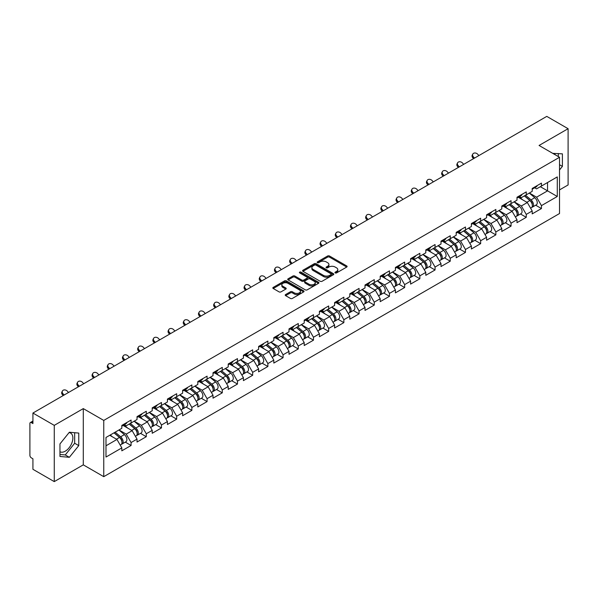 <?xml version="1.0" encoding="UTF-8"?>
<svg xmlns="http://www.w3.org/2000/svg" width="598" height="598" viewBox="0 0 598 598"><rect width="100%" height="100%" fill="white"/><g stroke="black" fill="none" stroke-linecap="round" stroke-linejoin="round"><path stroke-width="0.9" d="M335.224 272.912A0.949 0.546 0 0 0 336.562 272.912L346.72 267.052A1.353 0.777 0 0 0 347.117 266.499A1.353 0.777 0 0 0 346.72 265.946L329.505 256.004A1.353 0.777 0 0 0 327.599 256.004L317.433 261.872A0.949 0.546 0 0 0 317.157 262.26A0.949 0.546 0 0 0 317.433 262.649A0.949 0.546 0 0 0 318.771 262.649L320.087 261.887A4.328 2.497 0 0 1 326.209 261.887L327.644 262.716A4.328 2.497 0 0 1 328.907 264.48A4.328 2.497 0 0 1 327.644 266.252L326.329 267.007A0.949 0.546 0 0 0 326.052 267.396A0.949 0.546 0 0 0 326.329 267.784A0.949 0.546 0 0 0 327.667 267.784L328.982 267.022A4.328 2.497 0 0 1 335.104 267.022L336.539 267.852A4.328 2.497 0 0 1 337.803 269.616A4.328 2.497 0 0 1 336.539 271.38L335.224 272.142A0.949 0.546 0 0 0 334.947 272.531A0.949 0.546 0 0 0 335.224 272.912L335.224 272.142M59.957 451.752A10.749 6.204 120 0 0 65.264 451.184A10.749 6.204 120 0 0 72.291 441.713A10.749 6.204 120 0 0 70.639 433.101A10.749 6.204 120 0 0 69.054 432.616M552.814 153.402A10.749 6.204 -60 0 1 554.279 153.873A10.749 6.204 -60 0 1 555.422 154.912M285.612 294.545A1.353 0.777 0 0 0 285.216 295.098A1.353 0.777 0 0 0 285.612 295.651L290.441 298.439A1.353 0.777 0 0 0 292.355 298.439L303.642 291.921A1.353 0.777 0 0 0 304.038 291.368A1.353 0.777 0 0 0 303.642 290.822L286.427 280.881A1.353 0.777 0 0 0 284.513 280.881L273.226 287.399A1.353 0.777 0 0 0 272.83 287.944A1.353 0.777 0 0 0 273.226 288.498L279.064 291.869A1.353 0.777 0 0 0 280.978 291.869L285.807 289.081A1.353 0.777 0 0 0 286.203 288.528A1.353 0.777 0 0 0 285.807 287.974L282.914 286.307A3.618 2.086 0 0 1 281.852 284.827A3.618 2.086 0 0 1 284.087 282.899A3.618 2.086 0 0 1 288.027 283.355L299.359 289.895A3.618 2.086 0 0 1 300.42 291.368A3.618 2.086 0 0 1 298.185 293.304A3.618 2.086 0 0 1 294.246 292.848L292.355 291.757A1.353 0.777 0 0 0 290.441 291.757L285.612 294.545L285.612 295.651M83.294 408.606L54.261 425.365L32.92 413.046L546.766 116.386L568.1 128.705L539.067 145.464L559.526 157.274L103.753 420.416L83.294 408.606L83.294 464.855L103.753 476.666L103.753 420.416M320.184 281.269A1.353 0.777 0 0 0 322.098 281.269L333.385 274.751A1.353 0.777 0 0 0 333.781 274.198A1.353 0.777 0 0 0 333.385 273.645L316.17 263.711A1.353 0.777 0 0 0 314.256 263.711L302.969 270.221A1.353 0.777 0 0 0 302.573 270.774A1.353 0.777 0 0 0 302.969 271.328L320.184 281.269M300.046 273.122A0.949 0.546 0 0 1 301.011 273.256L318.495 283.347L307.223 289.851A1.353 0.777 0 0 1 305.316 289.851L288.101 279.916L288.101 278.81A1.353 0.777 0 0 0 287.705 279.363A1.353 0.777 0 0 0 288.101 279.916M288.101 278.81L292.93 276.022A1.353 0.777 0 0 1 294.844 276.022L301.826 280.051A1.353 0.777 0 0 0 303.732 280.051L306.938 278.205A1.353 0.777 0 0 0 307.335 277.651A1.353 0.777 0 0 0 306.938 277.098L299.673 272.905A0.949 0.546 0 0 1 299.396 272.516A0.949 0.546 0 0 1 299.979 272.008A0.949 0.546 0 0 1 301.011 272.127L318.51 282.234A1.353 0.777 0 0 1 318.906 282.787A1.353 0.777 0 0 1 318.51 283.34L318.51 282.234M103.753 476.666L559.526 213.531L559.526 157.274M125.303 442.139L131.082 445.473L131.082 442.55L126.208 434.111L119.002 429.947M131.082 445.473L121.828 450.817L121.828 447.895L105.996 457.036L105.996 437.459L121.828 428.318L121.828 425.395L131.082 420.05L131.082 422.973L137.024 419.542L137.024 416.619L146.278 411.275L146.278 414.197L152.221 410.766L152.221 407.843L161.475 402.499L161.475 405.429L167.425 401.991L167.425 399.068L176.679 393.723L176.679 396.653L182.622 393.222L182.622 390.292L191.876 384.948L191.876 387.878L197.818 384.447L197.818 381.517L207.072 376.172L207.072 379.102L213.015 375.671L213.015 372.741L222.277 367.404L222.277 370.326L228.219 366.895L228.219 363.973L237.473 358.628L237.473 361.551L243.416 358.12L243.416 355.197L252.67 349.852L252.67 352.775L258.613 349.344L258.613 346.421L267.874 341.077L267.874 344L273.817 340.568L273.817 337.646L283.071 332.301L283.071 335.224L289.013 331.793L289.013 328.87L298.267 323.525L298.267 326.448L304.21 323.017L304.21 320.094L313.472 314.75L313.472 317.673L319.414 314.242L319.414 311.319L328.668 305.974L328.668 308.897L334.611 305.466L334.611 302.543L343.865 297.199L343.865 300.121L349.808 296.69L349.808 293.768L359.062 288.423L359.062 291.353L365.012 287.922L365.012 284.992L374.266 279.647L374.266 282.577L380.208 279.146L380.208 276.216L389.462 270.872L389.462 273.802L395.405 270.371L395.405 267.441L404.659 262.096L404.659 265.026L410.602 261.595L410.602 258.665L419.863 253.328L419.863 256.25L425.806 252.819L425.806 249.897L435.06 244.552L435.06 247.475L441.003 244.044L441.003 241.121L450.257 235.776L450.257 238.699L456.199 235.268L456.199 232.345L465.461 227.001L465.461 229.924L471.403 226.493L471.403 223.57L480.657 218.225L480.657 221.148L486.6 217.717L486.6 214.794L495.854 209.45L495.854 212.372L501.797 208.941L501.797 206.018L511.058 200.674L511.058 203.597L517.001 200.166L517.001 197.243L526.255 191.898L526.255 194.821L532.198 191.39L532.198 188.467L541.452 183.123L541.452 186.053L557.284 176.911L557.284 196.48L541.452 205.622L536.578 197.191L529.372 193.027M535.673 205.211L541.452 208.553L541.452 205.622M541.452 208.553L532.198 213.897L532.198 210.967L526.255 214.398L521.381 205.959L514.175 201.803M520.477 213.987L526.255 217.328L526.255 214.398M526.255 217.328L517.001 222.665L517.001 219.743L511.058 223.174L506.185 214.734L498.971 210.571M505.273 222.762L511.058 226.096L511.058 223.174M511.058 226.096L501.797 231.441L501.797 228.518L495.854 231.949L490.988 223.51L483.775 219.346M490.076 231.538L495.854 234.872L495.854 231.949M495.854 234.872L486.6 240.217L486.6 237.294L480.657 240.725L475.784 232.286L468.578 228.122M474.879 240.314L480.657 243.648L480.657 240.725M480.657 243.648L471.403 248.992L471.403 246.07L465.461 249.501L460.587 241.061L453.374 236.898M459.675 249.089L465.461 252.423L465.461 249.501M465.461 252.423L456.199 257.768L456.199 254.845L450.257 258.276L445.39 249.837L438.177 245.673M444.478 257.865L450.257 261.199L450.257 258.276M450.257 261.199L441.003 266.544L441.003 263.621L435.06 267.052L430.186 258.613L422.98 254.449M429.282 266.641L435.06 269.975L435.06 267.052M435.06 269.975L425.806 275.319L425.806 272.396L419.863 275.828L414.99 267.388L407.776 263.225M414.078 275.416L419.863 278.75L419.863 275.828M419.863 278.75L410.602 284.095L410.602 281.172L404.659 284.603L399.793 276.164L392.58 272M398.881 284.185L404.659 287.526L404.659 284.603M404.659 287.526L395.405 292.871L395.405 289.94L389.462 293.379L384.589 284.94L377.383 280.776M383.684 292.96L389.462 296.302L389.462 293.379M389.462 296.302L380.208 301.646L380.208 298.716L374.266 302.147L369.392 293.715L362.186 289.552M368.48 301.736L374.266 305.077L374.266 302.147M374.266 305.077L365.012 310.422L365.012 307.492L359.062 310.923L354.195 302.491L346.982 298.327M353.283 310.512L359.062 313.853L359.062 310.923M359.062 313.853L349.808 319.197L349.808 316.267L343.865 319.698L338.991 311.259L331.785 307.103M338.087 319.287L343.865 322.628L343.865 319.698M343.865 322.628L334.611 327.966L334.611 325.043L328.668 328.474L323.795 320.035L316.589 315.879M322.89 328.063L328.668 331.397L328.668 328.474M328.668 331.397L319.414 336.741L319.414 333.819L313.472 337.25L308.598 328.81L301.385 324.647M307.686 336.838L313.472 340.172L313.472 337.25M313.472 340.172L304.21 345.517L304.21 342.594L298.267 346.025L293.401 337.586L286.188 333.422M292.489 345.614L298.267 348.948L298.267 346.025M298.267 348.948L289.013 354.293L289.013 351.37L283.071 354.801L278.197 346.362L270.991 342.198M277.293 354.39L283.071 357.724L283.071 354.801M283.071 357.724L273.817 363.068L273.817 360.146L267.874 363.577L263 355.137L255.787 350.974M262.088 363.165L267.874 366.499L267.874 363.577M267.874 366.499L258.613 371.844L258.613 368.921L252.67 372.352L247.804 363.913L240.59 359.749M246.892 371.941L252.67 375.275L252.67 372.352M252.67 375.275L243.416 380.62L243.416 377.697L237.473 381.128L232.6 372.689L225.394 368.525M231.695 380.717L237.473 384.051L237.473 381.128M237.473 384.051L228.219 389.395L228.219 386.472L222.277 389.903L217.403 381.464L210.19 377.301M216.491 389.485L222.277 392.826L222.277 389.903M222.277 392.826L213.015 398.171L213.015 395.248L207.072 398.679L202.206 390.24L194.993 386.076M201.294 398.261L207.072 401.602L207.072 398.679M207.072 401.602L197.818 406.946L197.818 404.016L191.876 407.447L187.002 399.015L179.796 394.852M186.098 407.036L191.876 410.378L191.876 407.447M191.876 410.378L182.622 415.722L182.622 412.792L176.679 416.223L171.805 407.791L164.6 403.628M170.893 415.812L176.679 419.153L176.679 416.223M176.679 419.153L167.425 424.498L167.425 421.568L161.475 424.999L156.609 416.567L149.395 412.403M155.697 424.587L161.475 427.929L161.475 424.999M161.475 427.929L152.221 433.273L152.221 430.343L146.278 433.774L141.405 425.335L134.199 421.179M140.5 433.363L146.278 436.704L146.278 433.774M146.278 436.704L137.024 442.042L137.024 439.119L131.082 442.55M124.324 424.7L126.208 425.791L131.082 422.973M126.208 434.111L132.151 430.68L123.061 425.432M137.024 439.119L132.151 430.68M139.521 415.924L141.405 417.015L146.278 414.197M141.405 425.335L147.355 421.904L138.258 416.656M152.221 430.343L147.355 421.904M154.725 407.148L156.609 408.24L161.475 405.429M156.609 416.567L162.551 413.128L153.454 407.881M167.425 421.568L162.551 413.128M169.922 398.373L171.805 399.464L176.679 396.653M171.805 407.791L177.748 404.36L168.658 399.105M182.622 412.792L177.748 404.36M185.118 389.597L187.002 390.688L191.876 387.878M187.002 399.015L192.945 395.584L183.855 390.33M197.818 404.016L192.945 395.584M200.323 380.829L202.206 381.913L207.072 379.102M202.206 390.24L208.149 386.809L199.052 381.554M213.015 395.248L208.149 386.809M215.519 372.053L217.403 373.137L222.277 370.326M217.403 381.464L223.346 378.033L214.256 372.778M228.219 386.472L223.346 378.033M230.716 363.278L232.6 364.361L237.473 361.551M232.6 372.689L238.542 369.258L229.453 364.01M243.416 377.697L238.542 369.258M245.92 354.502L247.804 355.586L252.67 352.775M247.804 363.913L253.746 360.482L244.649 355.234M258.613 368.921L253.746 360.482M261.117 345.726L263 346.81L267.874 344M263 355.137L268.943 351.706L259.853 346.459M273.817 360.146L268.943 351.706M276.313 336.951L278.197 338.034L283.071 335.224M278.197 346.362L284.14 342.931L275.05 337.683M289.013 351.37L284.14 342.931M291.518 328.175L293.401 329.266L298.267 326.448M293.401 337.586L299.344 334.155L290.247 328.907M304.21 342.594L299.344 334.155M306.714 319.399L308.598 320.491L313.472 317.673M308.598 328.81L314.541 325.379L305.443 320.132M319.414 333.819L314.541 325.379M321.911 310.624L323.795 311.715L328.668 308.897M323.795 320.035L329.737 316.604L320.648 311.356M334.611 325.043L329.737 316.604M337.115 301.848L338.991 302.939L343.865 300.121M338.991 311.259L344.941 307.828L335.844 302.581M349.808 316.267L344.941 307.828M352.312 293.072L354.195 294.164L359.062 291.353M354.195 302.491L360.138 299.06L351.041 293.805M365.012 307.492L360.138 299.06M367.508 284.297L369.392 285.388L374.266 282.577M369.392 293.715L375.335 290.284L366.245 285.029M380.208 298.716L375.335 290.284M382.705 275.529L384.589 276.612L389.462 273.802M384.589 284.94L390.531 281.509L381.442 276.254M395.405 289.94L390.531 281.509M397.909 266.753L399.793 267.837L404.659 265.026M399.793 276.164L405.736 272.733L396.638 267.478M410.602 281.172L405.736 272.733M413.106 257.977L414.99 259.061L419.863 256.25M414.99 267.388L420.932 263.957L411.843 258.71M425.806 272.396L420.932 263.957M428.303 249.202L430.186 250.285L435.06 247.475M430.186 258.613L436.129 255.182L427.039 249.934M441.003 263.621L436.129 255.182M443.507 240.426L445.39 241.51L450.257 238.699M445.39 249.837L451.333 246.406L442.236 241.158M456.199 254.845L451.333 246.406M458.703 231.65L460.587 232.734L465.461 229.924M460.587 241.061L466.53 237.63L457.44 232.383M471.403 246.07L466.53 237.63M473.9 222.875L475.784 223.958L480.657 221.148M475.784 232.286L481.726 228.855L472.637 223.607M486.6 237.294L481.726 228.855M489.104 214.099L490.988 215.19L495.854 212.372M490.988 223.51L496.931 220.079L487.833 214.832M501.797 228.518L496.931 220.079M504.301 205.323L506.185 206.415L511.058 203.597M506.185 214.734L512.127 211.303L503.03 206.056M517.001 219.743L512.127 211.303M519.498 196.548L521.381 197.639L526.255 194.821M521.381 205.959L527.324 202.528L518.234 197.28M532.198 210.967L527.324 202.528M534.702 187.772L536.578 188.863L541.452 186.053M536.578 197.191L547.544 190.859L547.544 182.532L557.284 176.911M540.33 186.696L557.284 196.48M559.526 189.902L568.1 184.954L568.1 128.705M54.261 425.365L54.261 481.614L32.92 469.295L32.92 458.778L31.365 457.881A2.063 1.196 -120 0 1 29.9 455.347L29.9 423.511A2.063 1.196 -120 0 1 30.326 422.562A2.063 1.196 -120 0 1 31.365 422.666L32.92 423.563L32.92 413.046M54.261 481.614L83.294 464.855M105.996 445.787L116.954 439.455L109.74 435.292M121.828 447.895L116.954 439.455M559.526 169.959L562.404 166.386L562.404 153.85L552.724 153.35M78.764 433.079L69.361 432.234L59.957 443.933L59.957 456.468L69.361 457.306L78.764 445.615L78.764 433.079M335.598 273.047L336.539 272.509A4.328 2.497 0 0 0 337.803 270.745L337.803 269.616M328.907 264.48L328.907 265.609A4.328 2.497 0 0 1 327.644 267.373L326.71 267.911M346.705 267.059L329.505 257.133A1.353 0.777 0 0 0 327.599 257.133L317.815 262.776M333.363 274.759L316.17 264.832A1.353 0.777 0 0 0 314.256 264.832L302.992 271.335M330.993 274.587A0.949 0.546 0 0 0 331.27 274.198A0.949 0.546 0 0 0 330.993 273.809L315.879 265.086A0.949 0.546 0 0 0 314.541 265.086L313.158 265.893A4.328 2.497 0 0 0 311.887 267.657A4.328 2.497 0 0 0 313.158 269.421L323.481 275.386A4.328 2.497 0 0 0 329.603 275.386L330.993 274.587L330.993 275.708A0.949 0.546 0 0 0 331.27 275.327L331.27 274.198M311.887 267.657L311.887 268.779A4.328 2.497 0 0 0 313.158 270.55L313.158 269.421M330.993 275.708L329.603 276.515A4.328 2.497 0 0 1 323.481 276.515L313.158 270.55M288.116 279.924L292.93 277.143L292.93 276.022M307.335 277.651L307.335 278.773A1.353 0.777 0 0 1 306.938 279.326L303.732 281.18A1.353 0.777 0 0 1 301.826 281.18L294.844 277.143A1.353 0.777 0 0 0 292.93 277.143M309.069 284.237A3.618 2.086 0 0 0 313.008 284.685A3.618 2.086 0 0 0 315.243 282.757A3.618 2.086 0 0 0 314.182 281.284L310.19 278.974A1.353 0.777 0 0 0 308.276 278.974L305.077 280.828A1.353 0.777 0 0 0 304.681 281.374A1.353 0.777 0 0 0 305.077 281.927L309.069 284.237L309.069 285.358A3.618 2.086 0 0 0 313.008 285.814A3.618 2.086 0 0 0 315.243 283.886L315.243 282.757M304.681 281.374L304.681 282.503A1.353 0.777 0 0 0 305.077 283.056L305.077 281.927M309.069 285.358L305.077 283.056M300.42 291.368L300.42 292.497A3.618 2.086 0 0 1 298.185 294.425A3.618 2.086 0 0 1 294.246 293.969L292.355 292.885A1.353 0.777 0 0 0 290.441 292.885L285.627 295.659M281.852 284.827L281.852 285.956A3.618 2.086 0 0 0 282.914 287.429L282.914 286.307M285.784 289.088L282.914 287.429M303.642 290.822L303.642 291.921L286.427 282.002A1.353 0.777 0 0 0 284.513 282.002L273.249 288.513M558.308 156.571L558.308 153.484M559.526 164.727L562.404 166.386M59.957 454.473L65.264 454.943L74.668 443.253L74.668 432.713M74.668 443.253L78.764 445.615M65.264 454.943L69.361 457.306M531.039 201.414L530.359 201.018M531.914 207.207A4.545 2.624 -120 0 0 532.571 207.005A4.545 2.624 -120 0 0 533.386 203.828A4.545 2.624 -120 0 0 531.017 199.867L525.537 195.24M532.571 207.005L536.324 204.837A4.545 2.624 -120 0 0 537.139 201.661A4.545 2.624 -120 0 0 534.769 197.699L529.29 193.072M524.483 195.845L530.732 201.122A2.758 1.592 60 0 1 532.22 204.523M530.576 208.156L531.405 207.678A4.545 2.624 -120 0 0 532.22 204.501A4.545 2.624 -120 0 0 529.85 200.539L524.364 195.912M522.787 199.911L519.086 196.787M473.556 158.649L472.809 157.805A3.102 2.377 -152.4 0 1 472.248 155.106L472.786 154.09A3.102 2.377 27.6 0 0 473.339 156.788L474.513 158.096M478.893 155.562L477.72 154.254A3.102 2.377 27.6 0 0 472.786 154.09M533.416 187.765A4.545 2.624 60 0 1 532.571 189.005A4.545 2.624 60 0 1 532.198 189.155M537.168 185.597A4.545 2.624 60 0 1 536.324 186.838L532.571 189.005M515.842 210.19L515.155 209.793M516.709 215.983A4.545 2.624 -120 0 0 517.375 215.781A4.545 2.624 -120 0 0 518.189 212.604A4.545 2.624 -120 0 0 515.82 208.642L510.341 204.015M517.375 215.781L521.12 213.613A4.545 2.624 -120 0 0 521.942 210.436A4.545 2.624 -120 0 0 519.572 206.474L514.086 201.847M509.279 204.621L515.536 209.898A2.758 1.592 60 0 1 517.023 213.299M515.371 216.932L516.201 216.454A4.545 2.624 -120 0 0 517.023 213.277A4.545 2.624 -120 0 0 514.654 209.315L509.167 204.688M507.59 208.687L503.89 205.563M500.638 218.965L499.958 218.569M501.513 224.758A4.545 2.624 -120 0 0 502.171 224.556A4.545 2.624 -120 0 0 502.993 221.38A4.545 2.624 -120 0 0 500.623 217.418L495.137 212.791M502.171 224.556L505.923 222.389A4.545 2.624 -120 0 0 506.738 219.212A4.545 2.624 -120 0 0 504.376 215.25L498.889 210.623M494.083 213.396L500.339 218.674A2.758 1.592 60 0 1 501.827 222.067M500.175 225.708L501.004 225.229A4.545 2.624 -120 0 0 501.819 222.052A4.545 2.624 -120 0 0 499.45 218.091L493.97 213.464M492.386 217.463L488.686 214.338M485.441 227.733L484.761 227.345M486.316 233.534A4.545 2.624 -120 0 0 486.974 233.325A4.545 2.624 -120 0 0 487.789 230.148A4.545 2.624 -120 0 0 485.427 226.194L479.94 221.566M486.974 233.325L490.726 231.164A4.545 2.624 -120 0 0 491.541 227.988A4.545 2.624 -120 0 0 489.171 224.026L483.692 219.399M478.886 222.172L485.135 227.449A2.758 1.592 60 0 1 486.623 230.843M484.978 234.483L485.808 234.005A4.545 2.624 -120 0 0 486.623 230.828A4.545 2.624 -120 0 0 484.253 226.866L478.774 222.239M477.189 226.238L473.489 223.114M470.245 236.509L469.557 236.12M471.112 242.31A4.545 2.624 -120 0 0 471.777 242.1A4.545 2.624 -120 0 0 472.592 238.923A4.545 2.624 -120 0 0 470.222 234.962L464.743 230.342M471.777 242.1L475.53 239.94A4.545 2.624 -120 0 0 476.344 236.763A4.545 2.624 -120 0 0 473.975 232.801L468.488 228.174M463.682 230.948L469.938 236.225A2.758 1.592 60 0 1 471.426 239.619M469.781 243.259L470.604 242.781A4.545 2.624 -120 0 0 471.426 239.604A4.545 2.624 -120 0 0 469.056 235.642L463.57 231.015M461.992 235.007L458.292 231.889M455.041 245.285L454.36 244.896M455.915 251.085A4.545 2.624 -120 0 0 456.573 250.876A4.545 2.624 -120 0 0 457.395 247.699A4.545 2.624 -120 0 0 455.026 243.737L449.539 239.11M456.573 250.876L460.325 248.716A4.545 2.624 -120 0 0 461.148 245.539A4.545 2.624 -120 0 0 458.778 241.577L453.291 236.95M448.485 239.723L454.742 245.001A2.758 1.592 60 0 1 456.229 248.394M454.577 252.035L455.407 251.556A4.545 2.624 -120 0 0 456.222 248.379A4.545 2.624 -120 0 0 453.86 244.418L448.373 239.791M446.788 243.782L443.088 240.665M458.36 167.425L457.605 166.58A3.102 2.377 -152.4 0 1 457.051 163.882L457.582 162.858A3.102 2.377 27.6 0 0 458.143 165.564L459.316 166.872M463.697 164.338L462.523 163.03A3.102 2.377 27.6 0 0 457.582 162.858M518.219 196.54A4.545 2.624 60 0 1 517.375 197.781A4.545 2.624 60 0 1 517.001 197.931M521.972 194.372A4.545 2.624 60 0 1 521.12 195.613L517.375 197.781M443.163 176.193L442.408 175.356A3.102 2.377 -152.4 0 1 441.855 172.658L442.385 171.633A3.102 2.377 27.6 0 0 442.939 174.339L444.112 175.648M448.5 173.114L447.326 171.805A3.102 2.377 27.6 0 0 442.385 171.633M503.023 205.316A4.545 2.624 60 0 1 502.171 206.549A4.545 2.624 60 0 1 501.797 206.706M506.768 203.148A4.545 2.624 60 0 1 505.923 204.389L502.171 206.549M427.959 184.969L427.211 184.132A3.102 2.377 -152.4 0 1 426.651 181.433L427.189 180.409A3.102 2.377 27.6 0 0 427.742 183.115L428.916 184.423M433.303 181.889L432.122 180.581A3.102 2.377 27.6 0 0 427.189 180.409M487.819 214.091A4.545 2.624 60 0 1 486.974 215.325A4.545 2.624 60 0 1 486.6 215.482M491.571 211.924A4.545 2.624 60 0 1 490.726 213.165L486.974 215.325M412.762 193.745L412.007 192.907A3.102 2.377 -152.4 0 1 411.454 190.209L411.985 189.185A3.102 2.377 27.6 0 0 412.545 191.891L413.719 193.199M418.099 190.665L416.926 189.357A3.102 2.377 27.6 0 0 411.985 189.185M472.622 222.867A4.545 2.624 60 0 1 471.777 224.101A4.545 2.624 60 0 1 471.403 224.257M476.374 220.699A4.545 2.624 60 0 1 475.53 221.94L471.777 224.101M397.565 202.52L396.81 201.683A3.102 2.377 -152.4 0 1 396.257 198.977L396.788 197.96A3.102 2.377 27.6 0 0 397.341 200.666L398.515 201.975M402.903 199.44L401.729 198.132A3.102 2.377 27.6 0 0 396.788 197.96M457.425 231.635A4.545 2.624 60 0 1 456.573 232.876A4.545 2.624 60 0 1 456.199 233.033M461.17 229.475A4.545 2.624 60 0 1 460.325 230.716L456.573 232.876M439.844 254.06L439.164 253.672M440.719 259.861A4.545 2.624 -120 0 0 441.376 259.652A4.545 2.624 -120 0 0 442.191 256.475A4.545 2.624 -120 0 0 439.829 252.513L434.342 247.886M441.376 259.652L445.129 257.491A4.545 2.624 -120 0 0 445.944 254.307A4.545 2.624 -120 0 0 443.574 250.353L438.095 245.726M433.288 248.499L439.545 253.776A2.758 1.592 60 0 1 441.032 257.17M439.38 260.803L440.21 260.332A4.545 2.624 -120 0 0 441.025 257.147A4.545 2.624 -120 0 0 438.655 253.193L433.176 248.566M431.592 252.558L427.891 249.441M382.369 211.296L381.614 210.459A3.102 2.377 -152.4 0 1 381.053 207.753L381.591 206.736A3.102 2.377 27.6 0 0 382.144 209.442L383.318 210.75M387.706 208.216L386.532 206.908A3.102 2.377 27.6 0 0 381.591 206.736M442.221 240.411A4.545 2.624 60 0 1 441.376 241.652A4.545 2.624 60 0 1 441.003 241.809M445.973 238.251A4.545 2.624 60 0 1 445.129 239.484L441.376 241.652M424.647 262.836L423.96 262.44M425.514 268.637A4.545 2.624 -120 0 0 426.18 268.427A4.545 2.624 -120 0 0 426.994 265.25A4.545 2.624 -120 0 0 424.625 261.289L419.146 256.662M426.18 268.427L429.932 266.26A4.545 2.624 -120 0 0 430.747 263.083A4.545 2.624 -120 0 0 428.377 259.121L422.898 254.501M418.084 257.275L424.341 262.552A2.758 1.592 60 0 1 425.828 265.946M424.184 269.578L425.006 269.1A4.545 2.624 -120 0 0 425.828 265.923A4.545 2.624 -120 0 0 423.459 261.969L417.972 257.342M416.395 261.333L412.695 258.216M367.165 220.071L366.41 219.234A3.102 2.377 -152.4 0 1 365.856 216.528L366.387 215.512A3.102 2.377 27.6 0 0 366.948 218.218L368.121 219.518M372.502 216.992L371.328 215.684A3.102 2.377 27.6 0 0 366.387 215.512M427.024 249.187A4.545 2.624 60 0 1 426.18 250.427A4.545 2.624 60 0 1 425.806 250.584M430.777 247.026A4.545 2.624 60 0 1 429.932 248.26L426.18 250.427M409.443 271.612L408.763 271.215M410.318 277.412A4.545 2.624 -120 0 0 410.976 277.203A4.545 2.624 -120 0 0 411.798 274.026A4.545 2.624 -120 0 0 409.428 270.064L403.942 265.437M410.976 277.203L414.728 275.035A4.545 2.624 -120 0 0 415.55 271.858A4.545 2.624 -120 0 0 413.181 267.897L407.694 263.277M402.888 266.05L409.144 271.328A2.758 1.592 60 0 1 410.632 274.721M408.98 278.354L409.809 277.876A4.545 2.624 -120 0 0 410.624 274.699A4.545 2.624 -120 0 0 408.262 270.737L402.775 266.117M401.191 270.109L397.491 266.992M351.968 228.847L351.213 228.01A3.102 2.377 -152.4 0 1 350.66 225.304L351.19 224.287A3.102 2.377 27.6 0 0 351.744 226.986L352.917 228.294M357.305 225.767L356.131 224.459A3.102 2.377 27.6 0 0 351.19 224.287M411.828 257.962A4.545 2.624 60 0 1 410.976 259.203A4.545 2.624 60 0 1 410.602 259.36M415.573 255.802A4.545 2.624 60 0 1 414.728 257.035L410.976 259.203M394.246 280.387L393.566 279.991M395.121 286.18A4.545 2.624 -120 0 0 395.779 285.979A4.545 2.624 -120 0 0 396.594 282.802A4.545 2.624 -120 0 0 394.231 278.84L388.745 274.213M395.779 285.979L399.531 283.811A4.545 2.624 -120 0 0 400.346 280.634A4.545 2.624 -120 0 0 397.976 276.672L392.497 272.045M387.691 274.826L393.947 280.103A2.758 1.592 60 0 1 395.435 283.497M393.783 287.13L394.613 286.651A4.545 2.624 -120 0 0 395.428 283.474A4.545 2.624 -120 0 0 393.058 279.513L387.579 274.886M385.994 278.885L382.294 275.76M336.771 237.623L336.016 236.786A3.102 2.377 -152.4 0 1 335.463 234.08L335.994 233.063A3.102 2.377 27.6 0 0 336.547 235.762L337.721 237.07M342.108 234.543L340.935 233.235A3.102 2.377 27.6 0 0 335.994 233.063M396.624 266.738A4.545 2.624 60 0 1 395.779 267.979A4.545 2.624 60 0 1 395.405 268.136M400.376 264.57A4.545 2.624 60 0 1 399.531 265.811L395.779 267.979M379.05 289.163L378.37 288.767M379.917 294.956A4.545 2.624 -120 0 0 380.582 294.754A4.545 2.624 -120 0 0 381.397 291.577A4.545 2.624 -120 0 0 379.027 287.616L373.548 282.989M380.582 294.754L384.335 292.586A4.545 2.624 -120 0 0 385.149 289.41A4.545 2.624 -120 0 0 382.78 285.448L377.301 280.821M372.494 283.601L378.743 288.879A2.758 1.592 60 0 1 380.231 292.273M378.586 295.905L379.409 295.427A4.545 2.624 -120 0 0 380.231 292.25A4.545 2.624 -120 0 0 377.861 288.288L372.375 283.661M370.797 287.66L367.097 284.536M321.567 246.398L320.812 245.561A3.102 2.377 -152.4 0 1 320.259 242.855L320.797 241.839A3.102 2.377 27.6 0 0 321.35 244.537L322.524 245.845M326.904 243.319L325.731 242.011A3.102 2.377 27.6 0 0 320.797 241.839M381.427 275.514A4.545 2.624 60 0 1 380.582 276.754A4.545 2.624 60 0 1 380.208 276.904M385.179 273.346A4.545 2.624 60 0 1 384.335 274.587L380.582 276.754M363.846 297.939L363.165 297.542M364.72 303.732A4.545 2.624 -120 0 0 365.385 303.53A4.545 2.624 -120 0 0 366.2 300.353A4.545 2.624 -120 0 0 363.831 296.391L358.344 291.764M365.385 303.53L369.13 301.362A4.545 2.624 -120 0 0 369.953 298.185A4.545 2.624 -120 0 0 367.583 294.223L362.096 289.596M357.29 292.377L363.547 297.654A2.758 1.592 60 0 1 365.034 301.048M363.382 304.681L364.212 304.203A4.545 2.624 -120 0 0 365.027 301.026A4.545 2.624 -120 0 0 362.665 297.064L357.178 292.437M355.601 296.436L351.901 293.312M306.37 255.174L305.615 254.337A3.102 2.377 -152.4 0 1 305.062 251.631L305.593 250.614A3.102 2.377 27.6 0 0 306.146 253.313L307.327 254.621M311.708 252.087L310.534 250.786A3.102 2.377 27.6 0 0 305.593 250.614M366.23 284.289A4.545 2.624 60 0 1 365.385 285.53A4.545 2.624 60 0 1 365.012 285.68M369.983 282.121A4.545 2.624 60 0 1 369.13 283.362L365.385 285.53M348.649 306.714L347.969 306.318M349.524 312.507A4.545 2.624 -120 0 0 350.181 312.306A4.545 2.624 -120 0 0 351.004 309.129A4.545 2.624 -120 0 0 348.634 305.167L343.147 300.54M350.181 312.306L353.934 310.138A4.545 2.624 -120 0 0 354.749 306.961A4.545 2.624 -120 0 0 352.386 302.999L346.9 298.372M342.093 301.145L348.35 306.423A2.758 1.592 60 0 1 349.837 309.824M348.186 313.457L349.015 312.978A4.545 2.624 -120 0 0 349.83 309.801A4.545 2.624 -120 0 0 347.46 305.84L341.981 301.213M340.397 305.212L336.696 302.087M291.174 263.95L290.419 263.105A3.102 2.377 -152.4 0 1 289.866 260.407L290.396 259.39A3.102 2.377 27.6 0 0 290.949 262.088L292.123 263.397M296.511 260.863L295.337 259.562A3.102 2.377 27.6 0 0 290.396 259.39M351.026 293.065A4.545 2.624 60 0 1 350.181 294.306A4.545 2.624 60 0 1 349.808 294.455M354.778 290.897A4.545 2.624 60 0 1 353.934 292.138L350.181 294.306M333.452 315.49L332.772 315.094M334.319 321.283A4.545 2.624 -120 0 0 334.985 321.081A4.545 2.624 -120 0 0 335.799 317.904A4.545 2.624 -120 0 0 333.43 313.943L327.951 309.316M334.985 321.081L338.737 318.913A4.545 2.624 -120 0 0 339.552 315.737A4.545 2.624 -120 0 0 337.182 311.775L331.703 307.148M326.897 309.921L333.146 315.198A2.758 1.592 60 0 1 334.633 318.599M332.989 322.232L333.819 321.754A4.545 2.624 -120 0 0 334.633 318.577A4.545 2.624 -120 0 0 332.264 314.615L326.777 309.988M325.2 313.987L321.5 310.863M275.97 272.725L275.222 271.881A3.102 2.377 -152.4 0 1 274.661 269.182L275.2 268.158A3.102 2.377 27.6 0 0 275.753 270.864L276.926 272.172M281.307 269.638L280.133 268.33A3.102 2.377 27.6 0 0 275.2 268.158M335.829 301.841A4.545 2.624 60 0 1 334.985 303.081A4.545 2.624 60 0 1 334.611 303.231M339.582 299.673A4.545 2.624 60 0 1 338.737 300.914L334.985 303.081M318.256 324.266L317.568 323.869M319.123 330.059A4.545 2.624 -120 0 0 319.788 329.857A4.545 2.624 -120 0 0 320.603 326.68A4.545 2.624 -120 0 0 318.233 322.718L312.754 318.091M319.788 329.857L323.533 327.689A4.545 2.624 -120 0 0 324.355 324.512A4.545 2.624 -120 0 0 321.986 320.55L316.499 315.923M311.693 318.697L317.949 323.974A2.758 1.592 60 0 1 319.437 327.375M317.785 331.008L318.614 330.53A4.545 2.624 -120 0 0 319.437 327.353A4.545 2.624 -120 0 0 317.067 323.391L311.58 318.764M310.003 322.763L306.303 319.638M260.773 281.501L260.018 280.656A3.102 2.377 -152.4 0 1 259.465 277.958L259.995 276.934A3.102 2.377 27.6 0 0 260.556 279.64L261.73 280.948M266.11 278.414L264.936 277.106A3.102 2.377 27.6 0 0 259.995 276.934M320.633 310.616A4.545 2.624 60 0 1 319.788 311.857A4.545 2.624 60 0 1 319.414 312.007M324.385 308.448A4.545 2.624 60 0 1 323.533 309.689L319.788 311.857M303.051 333.034L302.371 332.645M303.926 338.834A4.545 2.624 -120 0 0 304.584 338.632A4.545 2.624 -120 0 0 305.406 335.448A4.545 2.624 -120 0 0 303.036 331.494L297.55 326.867M304.584 338.632L308.336 336.465A4.545 2.624 -120 0 0 309.151 333.288A4.545 2.624 -120 0 0 306.789 329.326L301.302 324.699M296.496 327.472L302.752 332.75A2.758 1.592 60 0 1 304.24 336.143M302.588 339.784L303.418 339.305A4.545 2.624 -120 0 0 304.233 336.128A4.545 2.624 -120 0 0 301.863 332.167L296.384 327.54M294.799 331.539L291.099 328.414M245.576 290.269L244.821 289.432A3.102 2.377 -152.4 0 1 244.268 286.734L244.799 285.709A3.102 2.377 27.6 0 0 245.352 288.415L246.526 289.724M250.913 287.19L249.74 285.881A3.102 2.377 27.6 0 0 244.799 285.709M305.436 319.392A4.545 2.624 60 0 1 304.584 320.625A4.545 2.624 60 0 1 304.21 320.782M309.181 317.224A4.545 2.624 60 0 1 308.336 318.465L304.584 320.625M287.855 341.809L287.175 341.421M288.729 347.61A4.545 2.624 -120 0 0 289.387 347.401A4.545 2.624 -120 0 0 290.202 344.224A4.545 2.624 -120 0 0 287.84 340.262L282.353 335.642M289.387 347.401L293.14 345.24A4.545 2.624 -120 0 0 293.954 342.063A4.545 2.624 -120 0 0 291.585 338.102L286.106 333.475M281.299 336.248L287.548 341.525A2.758 1.592 60 0 1 289.036 344.919M287.391 348.559L288.221 348.081A4.545 2.624 -120 0 0 289.036 344.904A4.545 2.624 -120 0 0 286.666 340.942L281.187 336.315M279.602 340.314L275.902 337.19M230.372 299.045L229.625 298.208A3.102 2.377 -152.4 0 1 229.064 295.509L229.602 294.485A3.102 2.377 27.6 0 0 230.155 297.191L231.329 298.499M235.717 295.965L234.536 294.657A3.102 2.377 27.6 0 0 229.602 294.485M290.232 328.167A4.545 2.624 60 0 1 289.387 329.401A4.545 2.624 60 0 1 289.013 329.558M293.984 326A4.545 2.624 60 0 1 293.14 327.241L289.387 329.401M272.658 350.585L271.97 350.196M273.525 356.386A4.545 2.624 -120 0 0 274.19 356.176A4.545 2.624 -120 0 0 275.005 352.999A4.545 2.624 -120 0 0 272.636 349.038L267.156 344.418M274.19 356.176L277.935 354.016A4.545 2.624 -120 0 0 278.758 350.839A4.545 2.624 -120 0 0 276.388 346.877L270.901 342.25M266.095 345.024L272.352 350.301A2.758 1.592 60 0 1 273.839 353.695M272.187 357.335L273.017 356.856A4.545 2.624 -120 0 0 273.839 353.68A4.545 2.624 -120 0 0 271.47 349.718L265.983 345.091M264.406 349.083L260.706 345.965M215.175 307.821L214.42 306.983A3.102 2.377 -152.4 0 1 213.867 304.277L214.398 303.261A3.102 2.377 27.6 0 0 214.959 305.967L216.132 307.275M220.513 304.741L219.339 303.433A3.102 2.377 27.6 0 0 214.398 303.261M275.035 336.943A4.545 2.624 60 0 1 274.19 338.176A4.545 2.624 60 0 1 273.817 338.333M278.788 334.775A4.545 2.624 60 0 1 277.935 336.016L274.19 338.176M257.454 359.361L256.774 358.972M258.329 365.161A4.545 2.624 -120 0 0 258.986 364.952A4.545 2.624 -120 0 0 259.809 361.775A4.545 2.624 -120 0 0 257.439 357.813L251.952 353.186M258.986 364.952L262.739 362.792A4.545 2.624 -120 0 0 263.554 359.615A4.545 2.624 -120 0 0 261.191 355.653L255.705 351.026M250.898 353.799L257.155 359.077A2.758 1.592 60 0 1 258.642 362.47M256.991 366.111L257.82 365.632A4.545 2.624 -120 0 0 258.635 362.455A4.545 2.624 -120 0 0 256.265 358.494L250.786 353.867M249.202 357.858L245.501 354.741M199.979 316.596L199.224 315.759A3.102 2.377 -152.4 0 1 198.671 313.053L199.201 312.036A3.102 2.377 27.6 0 0 199.754 314.742L200.928 316.05M205.316 313.516L204.142 312.208A3.102 2.377 27.6 0 0 199.201 312.036M259.838 345.711A4.545 2.624 60 0 1 258.986 346.952A4.545 2.624 60 0 1 258.613 347.109M263.583 343.551A4.545 2.624 60 0 1 262.739 344.784L258.986 346.952M242.257 368.136L241.577 367.74M243.132 373.937A4.545 2.624 -120 0 0 243.79 373.728A4.545 2.624 -120 0 0 244.604 370.551A4.545 2.624 -120 0 0 242.242 366.589L236.756 361.962M243.79 373.728L247.542 371.56A4.545 2.624 -120 0 0 248.357 368.383A4.545 2.624 -120 0 0 245.987 364.429L240.508 359.802M235.702 362.575L241.958 367.852A2.758 1.592 60 0 1 243.446 371.246M241.794 374.879L242.624 374.4A4.545 2.624 -120 0 0 243.438 371.223A4.545 2.624 -120 0 0 241.069 367.269L235.59 362.642M234.005 366.634L230.305 363.517M184.775 325.372L184.027 324.535A3.102 2.377 -152.4 0 1 183.466 321.829L184.005 320.812A3.102 2.377 27.6 0 0 184.558 323.518L185.731 324.819M190.119 322.292L188.946 320.984A3.102 2.377 27.6 0 0 184.005 320.812M244.634 354.487A4.545 2.624 60 0 1 243.79 355.728A4.545 2.624 60 0 1 243.416 355.885M248.387 352.327A4.545 2.624 60 0 1 247.542 353.56L243.79 355.728M227.061 376.912L226.373 376.516M227.928 382.713A4.545 2.624 -120 0 0 228.593 382.503A4.545 2.624 -120 0 0 229.408 379.326A4.545 2.624 -120 0 0 227.038 375.365L221.559 370.738M228.593 382.503L232.345 380.335A4.545 2.624 -120 0 0 233.16 377.159A4.545 2.624 -120 0 0 230.791 373.197L225.311 368.577M220.498 371.351L226.754 376.628A2.758 1.592 60 0 1 228.242 380.022M226.597 383.654L227.419 383.176A4.545 2.624 -120 0 0 228.242 379.999A4.545 2.624 -120 0 0 225.872 376.037L220.385 371.418M218.808 375.409L215.108 372.292M169.578 334.147L168.823 333.31A3.102 2.377 -152.4 0 1 168.27 330.604L168.8 329.588A3.102 2.377 27.6 0 0 169.361 332.294L170.535 333.594M174.915 331.068L173.741 329.76A3.102 2.377 27.6 0 0 168.8 329.588M229.438 363.263A4.545 2.624 60 0 1 228.593 364.503A4.545 2.624 60 0 1 228.219 364.66M233.19 361.102A4.545 2.624 60 0 1 232.345 362.336L228.593 364.503M211.856 385.688L211.176 385.291M212.731 391.481A4.545 2.624 -120 0 0 213.389 391.279A4.545 2.624 -120 0 0 214.211 388.102A4.545 2.624 -120 0 0 211.841 384.14L206.355 379.513M213.389 391.279L217.141 389.111A4.545 2.624 -120 0 0 217.964 385.934A4.545 2.624 -120 0 0 215.594 381.973L210.107 377.345M205.301 380.126L211.557 385.404A2.758 1.592 60 0 1 213.045 388.797M211.393 392.43L212.223 391.952A4.545 2.624 -120 0 0 213.038 388.775A4.545 2.624 -120 0 0 210.675 384.813L205.189 380.186M203.604 384.185L199.904 381.061M154.381 342.923L153.626 342.086A3.102 2.377 -152.4 0 1 153.073 339.38L153.604 338.363A3.102 2.377 27.6 0 0 154.157 341.062L155.331 342.37M159.718 339.843L158.545 338.535A3.102 2.377 27.6 0 0 153.604 338.363M214.241 372.038A4.545 2.624 60 0 1 213.389 373.279A4.545 2.624 60 0 1 213.015 373.436M217.986 369.87A4.545 2.624 60 0 1 217.141 371.111L213.389 373.279M196.66 394.463L195.98 394.067M197.534 400.256A4.545 2.624 -120 0 0 198.192 400.055A4.545 2.624 -120 0 0 199.007 396.878A4.545 2.624 -120 0 0 196.645 392.916L191.158 388.289M198.192 400.055L201.945 397.887A4.545 2.624 -120 0 0 202.759 394.71A4.545 2.624 -120 0 0 200.39 390.748L194.911 386.121M190.104 388.902L196.361 394.179A2.758 1.592 60 0 1 197.848 397.573M196.196 401.206L197.026 400.727A4.545 2.624 -120 0 0 197.841 397.55A4.545 2.624 -120 0 0 195.471 393.589L189.992 388.962M188.407 392.961L184.707 389.836M139.185 351.699L138.43 350.862A3.102 2.377 -152.4 0 1 137.876 348.156L138.407 347.139A3.102 2.377 27.6 0 0 138.96 349.837L140.134 351.146M144.522 348.619L143.348 347.311A3.102 2.377 27.6 0 0 138.407 347.139M199.037 380.814A4.545 2.624 60 0 1 198.192 382.055A4.545 2.624 60 0 1 197.818 382.204M202.789 378.646A4.545 2.624 60 0 1 201.945 379.887L198.192 382.055M181.463 403.239L180.783 402.843M182.33 409.032A4.545 2.624 -120 0 0 182.995 408.83A4.545 2.624 -120 0 0 183.81 405.653A4.545 2.624 -120 0 0 181.441 401.692L175.962 397.065M182.995 408.83L186.748 406.662A4.545 2.624 -120 0 0 187.563 403.486A4.545 2.624 -120 0 0 185.193 399.524L179.714 394.897M174.9 397.677L181.157 402.955A2.758 1.592 60 0 1 182.644 406.348M181 409.981L181.822 409.503A4.545 2.624 -120 0 0 182.644 406.326A4.545 2.624 -120 0 0 180.275 402.364L174.788 397.737M173.211 401.736L169.511 398.612M123.98 360.474L123.225 359.637A3.102 2.377 -152.4 0 1 122.672 356.931L123.21 355.915A3.102 2.377 27.6 0 0 123.764 358.613L124.937 359.921M129.317 357.395L128.144 356.087A3.102 2.377 27.6 0 0 123.21 355.915M183.84 389.59A4.545 2.624 60 0 1 182.995 390.83A4.545 2.624 60 0 1 182.622 390.98M187.593 387.422A4.545 2.624 60 0 1 186.748 388.663L182.995 390.83M166.259 412.015L165.579 411.618M167.134 417.808A4.545 2.624 -120 0 0 167.799 417.606A4.545 2.624 -120 0 0 168.614 414.429A4.545 2.624 -120 0 0 166.244 410.467L160.757 405.84M167.799 417.606L171.544 415.438A4.545 2.624 -120 0 0 172.366 412.261A4.545 2.624 -120 0 0 169.996 408.299L164.51 403.672M159.703 406.453L165.96 411.73A2.758 1.592 60 0 1 167.447 415.124M165.796 418.757L166.625 418.279A4.545 2.624 -120 0 0 167.44 415.102A4.545 2.624 -120 0 0 165.078 411.14L159.591 406.513M158.014 410.512L154.314 407.388M108.784 369.25L108.029 368.413A3.102 2.377 -152.4 0 1 107.476 365.707L108.006 364.69A3.102 2.377 27.6 0 0 108.559 367.389L109.74 368.697M114.121 366.163L112.947 364.862A3.102 2.377 27.6 0 0 108.006 364.69M168.643 398.365A4.545 2.624 60 0 1 167.799 399.606A4.545 2.624 60 0 1 167.425 399.756M172.396 396.197A4.545 2.624 60 0 1 171.544 397.438L167.799 399.606M151.062 420.79L150.382 420.394M151.937 426.583A4.545 2.624 -120 0 0 152.595 426.381A4.545 2.624 -120 0 0 153.417 423.205A4.545 2.624 -120 0 0 151.047 419.243L145.561 414.616M152.595 426.381L156.347 424.214A4.545 2.624 -120 0 0 157.162 421.037A4.545 2.624 -120 0 0 154.8 417.075L149.313 412.448M144.507 415.221L150.763 420.499A2.758 1.592 60 0 1 152.251 423.9M150.599 427.533L151.429 427.054A4.545 2.624 -120 0 0 152.243 423.877A4.545 2.624 -120 0 0 149.874 419.916L144.395 415.289M142.81 419.288L139.11 416.163M93.587 378.026L92.832 377.181A3.102 2.377 -152.4 0 1 92.279 374.483L92.81 373.466A3.102 2.377 27.6 0 0 93.363 376.164L94.536 377.473M98.924 374.939L97.751 373.63A3.102 2.377 27.6 0 0 92.81 373.466M153.439 407.141A4.545 2.624 60 0 1 152.595 408.382A4.545 2.624 60 0 1 152.221 408.531M157.192 404.973A4.545 2.624 60 0 1 156.347 406.214L152.595 408.382M135.866 429.566L135.185 429.17M136.733 435.359A4.545 2.624 -120 0 0 137.398 435.157A4.545 2.624 -120 0 0 138.213 431.98A4.545 2.624 -120 0 0 135.843 428.019L130.364 423.391M137.398 435.157L141.15 432.989A4.545 2.624 -120 0 0 141.965 429.813A4.545 2.624 -120 0 0 139.596 425.851L134.116 421.224M129.31 423.997L135.559 429.274A2.758 1.592 60 0 1 137.047 432.675M135.402 436.308L136.224 435.83A4.545 2.624 -120 0 0 137.047 432.653A4.545 2.624 -120 0 0 134.677 428.691L129.19 424.064M127.613 428.063L123.913 424.939M78.383 386.801L77.635 385.957A3.102 2.377 -152.4 0 1 77.075 383.258L77.613 382.234A3.102 2.377 27.6 0 0 78.166 384.94L79.34 386.248M83.72 383.714L82.546 382.406A3.102 2.377 27.6 0 0 77.613 382.234M138.243 415.916A4.545 2.624 60 0 1 137.398 417.157A4.545 2.624 60 0 1 137.024 417.307M141.995 413.749A4.545 2.624 60 0 1 141.15 414.99L137.398 417.157M120.669 438.341L119.981 437.945M121.536 444.135A4.545 2.624 -120 0 0 122.201 443.933A4.545 2.624 -120 0 0 123.016 440.756A4.545 2.624 -120 0 0 120.647 436.794L115.167 432.167M122.201 443.933L125.946 441.765A4.545 2.624 -120 0 0 126.769 438.588A4.545 2.624 -120 0 0 124.399 434.626L118.912 429.999M114.106 432.773L120.362 438.05A2.758 1.592 60 0 1 121.85 441.444M120.198 445.084L121.028 444.606A4.545 2.624 -120 0 0 121.843 441.429A4.545 2.624 -120 0 0 119.48 437.467L113.994 432.84M112.417 436.839L110.241 435.008M63.186 395.577L62.431 394.732A3.102 2.377 -152.4 0 1 61.878 392.034L62.409 391.01A3.102 2.377 27.6 0 0 62.969 393.716L64.143 395.024M68.523 392.49L67.35 391.182A3.102 2.377 27.6 0 0 62.409 391.01M123.046 424.692A4.545 2.624 60 0 1 122.201 425.925A4.545 2.624 60 0 1 121.828 426.082M126.798 422.524A4.545 2.624 60 0 1 125.946 423.765L122.201 425.925M32.92 421.769L31.365 422.666M336.539 272.509L336.539 271.38M326.329 267.784L326.329 267.007M327.644 267.373L327.644 266.252M317.433 262.649L317.433 261.872M327.599 257.133L327.599 256.004M329.505 257.133L329.505 256.004M346.72 267.052L346.72 265.946M302.969 271.328L302.969 270.221M314.256 264.832L314.256 263.711M316.17 264.832L316.17 263.711M333.385 274.751L333.385 273.645M323.481 276.515L323.481 275.386M329.603 276.515L329.603 275.386M294.844 277.143L294.844 276.022M301.826 281.18L301.826 280.051M303.732 281.18L303.732 280.051M306.938 279.326L306.938 278.205M301.011 273.256L301.011 272.127M290.441 292.885L290.441 291.757M292.355 292.885L292.355 291.757M294.246 293.969L294.246 292.848M285.807 289.081L285.807 287.974M273.226 288.498L273.226 287.399M284.513 282.002L284.513 280.881M286.427 282.002L286.427 280.881M531.017 199.867L534.769 197.699M526.86 202.266L529.85 200.539M473.339 156.788L472.809 157.805M515.82 208.642L519.572 206.474M511.664 211.042L514.654 209.315M500.623 217.418L504.376 215.25M496.467 219.817L499.45 218.091M485.427 226.194L489.171 224.026M481.27 228.593L484.253 226.866M470.222 234.962L473.975 232.801M466.066 237.361L469.056 235.642M455.026 243.737L458.778 241.577M450.87 246.137L453.86 244.418M458.143 165.564L457.605 166.58M442.939 174.339L442.408 175.356M427.742 183.115L427.211 184.132M412.545 191.891L412.007 192.907M397.341 200.666L396.81 201.683M439.829 252.513L443.574 250.353M435.673 254.912L438.655 253.193M382.144 209.442L381.614 210.459M424.625 261.289L428.377 259.121M420.469 263.688L423.459 261.969M366.948 218.218L366.41 219.234M409.428 270.064L413.181 267.897M405.272 272.464L408.262 270.737M351.744 226.986L351.213 228.01M394.231 278.84L397.976 276.672M390.075 281.239L393.058 279.513M336.547 235.762L336.016 236.786M379.027 287.616L382.78 285.448M374.871 290.015L377.861 288.288M321.35 244.537L320.812 245.561M363.831 296.391L367.583 294.223M359.675 298.791L362.665 297.064M306.146 253.313L305.615 254.337M348.634 305.167L352.386 302.999M344.478 307.566L347.46 305.84M290.949 262.088L290.419 263.105M333.43 313.943L337.182 311.775M329.274 316.342L332.264 314.615M275.753 270.864L275.222 271.881M318.233 322.718L321.986 320.55M314.077 325.118L317.067 323.391M260.556 279.64L260.018 280.656M303.036 331.494L306.789 329.326M298.88 333.893L301.863 332.167M245.352 288.415L244.821 289.432M287.84 340.262L291.585 338.102M283.684 342.661L286.666 340.942M230.155 297.191L229.625 298.208M272.636 349.038L276.388 346.877M268.48 351.437L271.47 349.718M214.959 305.967L214.42 306.983M257.439 357.813L261.191 355.653M253.283 360.213L256.265 358.494M199.754 314.742L199.224 315.759M242.242 366.589L245.987 364.429M238.086 368.988L241.069 367.269M184.558 323.518L184.027 324.535M227.038 375.365L230.791 373.197M222.882 377.764L225.872 376.037M169.361 332.294L168.823 333.31M211.841 384.14L215.594 381.973M207.685 386.54L210.675 384.813M154.157 341.062L153.626 342.086M196.645 392.916L200.39 390.748M192.489 395.315L195.471 393.589M138.96 349.837L138.43 350.862M181.441 401.692L185.193 399.524M177.285 404.091L180.275 402.364M123.764 358.613L123.225 359.637M166.244 410.467L169.996 408.299M162.088 412.867L165.078 411.14M108.559 367.389L108.029 368.413M151.047 419.243L154.8 417.075M146.891 421.642L149.874 419.916M93.363 376.164L92.832 377.181M135.843 428.019L139.596 425.851M131.687 430.418L134.677 428.691M78.166 384.94L77.635 385.957M120.647 436.794L124.399 434.626M116.49 439.194L119.48 437.467M62.969 393.716L62.431 394.732M32.92 421.067L30.326 422.562"/></g></svg>
